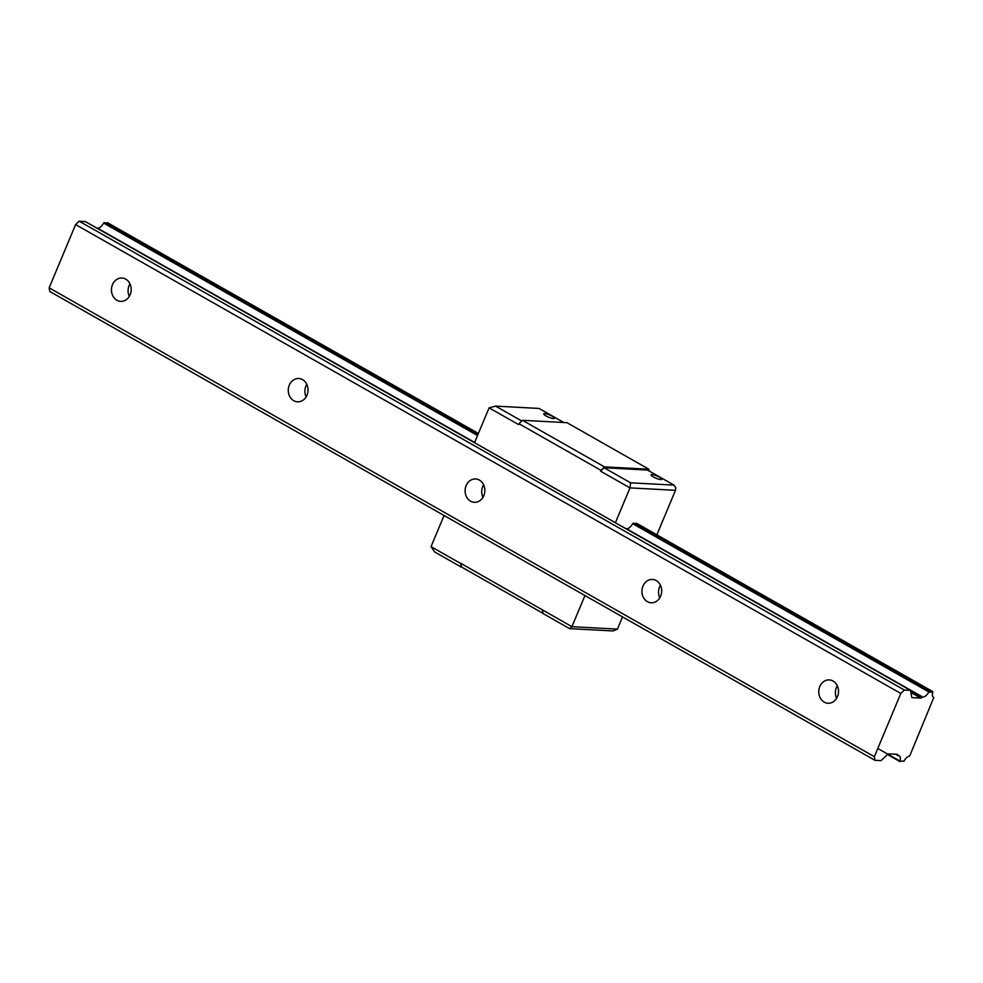 <?xml version="1.0" encoding="UTF-8"?>
<svg xmlns="http://www.w3.org/2000/svg" width="983" height="983" viewBox="0 0 983 983"><rect width="100%" height="100%" fill="white"/><g stroke="black" fill="none" stroke-linecap="round" stroke-linejoin="round"><path stroke-width="1.47" d="M909.877 755.546L909.226 756.222A7.016 3.453 119.6 0 0 903.905 761.26L899.912 761.051A7.016 3.453 119.6 0 0 899.236 755.816A7.016 3.453 119.6 0 0 898.057 755.595L897.725 754.858A1.941 0.958 119.6 0 0 897.43 754.379A1.941 0.958 119.6 0 0 897.221 754.317L888.706 753.863A1.941 0.958 119.6 0 0 887.772 754.33L880.977 760.633L874.956 760.314L874.354 756.689L900.809 693.445L904.36 690.041L910.491 690.385L911.72 697.082A1.941 0.958 119.6 0 0 912.003 697.574A1.941 0.958 119.6 0 0 912.236 697.635L920.727 698.09A1.941 0.958 119.6 0 0 921.673 697.623L922.582 696.959A7.016 3.453 119.6 0 0 928.824 691.934L932.818 692.155A7.016 3.453 119.6 0 0 933.481 697.377A7.016 3.453 119.6 0 0 933.789 697.512L909.877 755.546M874.354 756.689L49.15 287.835L49.752 291.459L874.956 760.314M112.48 284.677A11.685 9.879 93.1 0 1 121.941 278.029A11.685 9.879 93.1 0 1 130.161 294.716A11.685 9.879 93.1 0 1 120.7 301.363A11.685 9.879 93.1 0 1 112.48 284.677M289.309 385.139A11.685 9.879 93.1 0 1 298.771 378.504A11.685 9.879 93.1 0 1 306.991 395.191A11.685 9.879 93.1 0 1 297.53 401.826A11.685 9.879 93.1 0 1 289.309 385.139M466.139 485.614A11.685 9.879 93.1 0 1 475.6 478.967A11.685 9.879 93.1 0 1 483.82 495.653A11.685 9.879 93.1 0 1 474.359 502.301A11.685 9.879 93.1 0 1 466.139 485.614M642.968 586.077A11.685 9.879 93.1 0 1 652.429 579.442A11.685 9.879 93.1 0 1 660.65 596.128A11.685 9.879 93.1 0 1 651.188 602.776A11.685 9.879 93.1 0 1 642.968 586.077M819.797 686.552A11.685 9.879 93.1 0 1 829.259 679.904A11.685 9.879 93.1 0 1 837.479 696.603A11.685 9.879 93.1 0 1 828.018 703.238A11.685 9.879 93.1 0 1 819.797 686.552M49.15 287.835L75.605 224.579L900.809 693.445M75.605 224.579L79.156 221.175L904.36 690.041M79.156 221.175L85.374 221.617M97.047 228.216L97.391 228.105A7.016 3.453 119.6 0 0 103.62 223.08L107.614 222.772M837.283 685.741A11.685 9.879 -86.9 0 0 836.607 698.299M660.453 585.266A11.685 9.879 -86.9 0 0 659.777 597.824M483.624 484.803A11.685 9.879 -86.9 0 0 482.96 497.361M306.794 384.328A11.685 9.879 -86.9 0 0 306.131 396.886M129.965 283.866A11.685 9.879 -86.9 0 0 129.301 296.411M649.185 471.029L648.891 469.235L604.422 466.864L600.502 471.14L604.053 467.736L647.478 470.058L674.006 485.123L675.788 487.777L675.481 490.308L629.98 487.887L630.582 482.813L674.006 485.123M648.891 469.235L566.958 422.678L522.489 420.306L604.422 466.864M600.871 470.267L518.938 423.71L518.582 424.595L489.104 407.847L474.531 442.694M518.938 423.71L522.489 420.306M461.543 567.044L460.585 563.21L571.922 626.687L584.946 595.538M460.511 563.394L431.046 546.646L444.07 515.497M600.502 471.14L629.98 487.887L615.407 522.735M543.009 613.331L461.199 566.835L460.585 563.21M932.744 691.565L636.554 523.288L632.634 523.656A7.016 3.453 -60.4 0 1 626.392 528.67L626.06 528.78M542.444 609.939L543.058 613.564L569.575 628.641L613.011 630.951L617.422 629.108L622.534 616.894M569.575 628.641L571.922 626.687L617.422 629.108M656.865 534.826L675.481 490.308M659.532 477.222A5.837 1.216 -157.3 0 1 661.805 479.311A5.837 1.216 -157.3 0 1 655.944 478.18A5.837 1.216 -157.3 0 1 651.029 474.801A5.837 1.216 -157.3 0 1 654.137 474.961A5.837 1.216 -157.3 0 1 659.532 477.222M604.053 467.736L630.582 482.813M563.812 422.518L539.028 408.436L495.604 406.114L489.104 407.847M431.046 546.646L434.597 551.942L461.125 567.019M552.249 416.264A5.837 1.216 22.7 0 0 546.855 414.003A5.837 1.216 22.7 0 0 543.746 413.855A5.837 1.216 22.7 0 0 548.674 417.222A5.837 1.216 22.7 0 0 554.523 418.353A5.837 1.216 22.7 0 0 552.249 416.264M521.776 420.994L495.604 406.114M887.551 754.539L899.924 761.567M877.782 748.468L899.912 761.051M895.66 754.231L897.835 755.472M895.82 754.244L897.811 755.374M896.717 754.293L897.725 754.858M85.177 221.494L910.369 690.361M910.946 692.536L920.727 698.09M910.762 691.418L921.673 697.623M97.391 228.105L474.629 442.448M626.392 528.67L922.582 696.959M103.62 223.08L477.529 435.518M632.634 523.656L928.824 691.934M104.272 222.514L477.849 434.769M633.285 523.091L929.476 691.381M107.454 222.686L478.402 433.454L107.54 222.711M636.456 523.263L932.646 691.54M887.538 754.551L899.986 761.628M895.574 754.231L897.921 755.571M85.288 221.531L910.491 690.385M933.199 697.18L933.813 697.537"/></g></svg>
